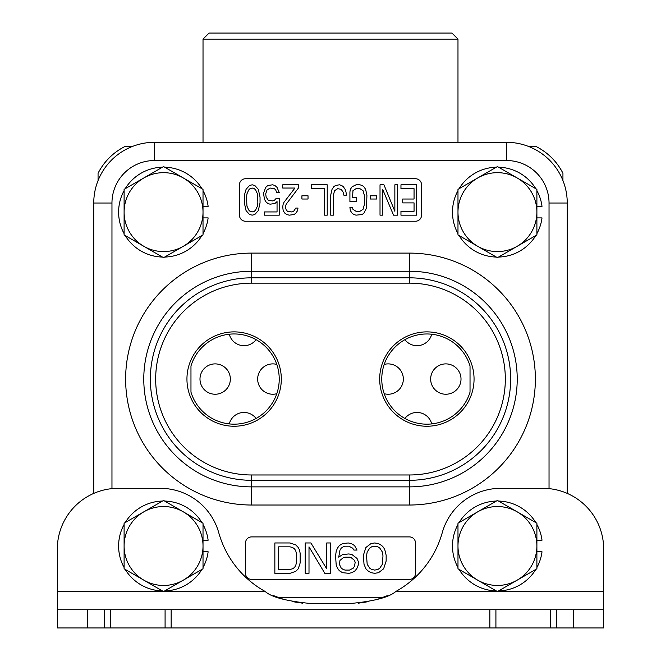 <?xml version="1.0" encoding="UTF-8"?>
<svg xmlns="http://www.w3.org/2000/svg" width="661" height="661" viewBox="0 0 661 661"><rect width="100%" height="100%" fill="white"/><g stroke="black" fill="none" stroke-linecap="round" stroke-linejoin="round"><path stroke-width="0.99" d="M536.311 146.626A60.705 60.705 0 0 1 562.941 173.248C556.884 161.557 548.01 152.683 536.311 146.626A60.705 60.705 0 0 1 562.941 173.248L562.941 180.56L562.941 173.248A60.705 60.705 0 0 0 536.311 146.626L528.998 146.626M98.059 173.248A60.705 60.705 0 0 1 124.689 146.626C112.99 152.683 104.116 161.557 98.059 173.248A60.705 60.705 0 0 1 124.689 146.626L132.002 146.626L124.689 146.626A60.705 60.705 0 0 0 98.059 173.248L98.059 180.56M457.982 142.313L457.982 39.123L451.909 33.05L209.091 33.05L203.018 39.123L457.982 39.123L457.982 142.313M431.716 423.899A15.178 15.178 0 0 0 404.912 418.454M256.088 418.454A15.178 15.178 0 0 0 229.284 423.899M461.014 379.067A15.178 15.178 0 0 0 445.836 363.889A15.178 15.178 0 0 0 430.658 379.067A15.178 15.178 0 0 0 445.836 394.237A15.178 15.178 0 0 0 461.014 379.067M384.223 393.716A15.178 15.178 0 0 0 403.342 379.067A15.178 15.178 0 0 0 384.223 364.409M276.777 364.409A15.178 15.178 0 0 0 257.658 379.067A15.178 15.178 0 0 0 276.777 393.716M230.342 379.067A15.178 15.178 0 0 0 215.164 363.889A15.178 15.178 0 0 0 199.986 379.067A15.178 15.178 0 0 0 215.164 394.237A15.178 15.178 0 0 0 230.342 379.067M404.912 339.671A15.178 15.178 0 0 0 431.716 334.226M229.284 334.226A15.178 15.178 0 0 0 256.088 339.671M203.018 142.313L203.018 39.123M549.035 488.636L549.035 203.018A42.494 42.494 0 0 0 506.541 160.532L506.541 142.313A60.705 60.705 0 0 1 567.245 203.018A60.705 60.705 0 0 0 506.541 142.313L154.459 142.313A60.705 60.705 0 0 0 93.755 203.018L93.755 493.395M421.553 184.807A6.073 6.073 0 0 0 415.488 178.743L245.512 178.743A6.073 6.073 0 0 0 239.447 184.807L239.447 215.164A6.073 6.073 0 0 0 245.512 221.237L415.488 221.237A6.073 6.073 0 0 0 421.553 215.164L421.553 184.807M415.488 542.962A6.073 6.073 0 0 0 409.415 536.897L251.585 536.897A6.073 6.073 0 0 0 245.512 542.962L245.512 573.318A6.073 6.073 0 0 0 251.585 579.383L409.415 579.383A6.073 6.073 0 0 0 415.488 573.318L415.488 542.962M567.245 493.395L567.245 203.018L549.035 203.018M190.971 365.987L190.971 392.138A45.097 45.097 0 0 0 279.231 379.067A45.097 45.097 0 0 0 190.971 365.987M234.134 426.246A47.179 47.179 0 0 1 186.947 379.067A47.179 47.179 0 0 1 234.134 331.88A47.179 47.179 0 0 1 281.313 379.067A47.179 47.179 0 0 1 234.134 426.246M426.866 333.97A45.097 45.097 0 0 0 381.769 379.067A45.097 45.097 0 0 0 470.029 392.138L470.029 365.987A45.097 45.097 0 0 0 426.866 333.97M426.866 331.88A47.179 47.179 0 0 0 379.687 379.067A47.179 47.179 0 0 0 426.866 426.246A47.179 47.179 0 0 0 474.053 379.067A47.179 47.179 0 0 0 426.866 331.88M409.415 474.978A95.911 95.911 0 0 0 505.326 379.067A95.911 95.911 0 0 0 409.415 283.148L251.585 283.148A95.911 95.911 0 0 0 155.674 379.067A95.911 95.911 0 0 0 251.585 474.978L409.415 474.978L409.415 480.299L251.585 480.299A101.232 101.232 0 0 1 150.353 379.067A101.232 101.232 0 0 1 251.585 277.827L409.415 277.827A101.232 101.232 0 0 1 510.647 379.067A101.232 101.232 0 0 1 409.415 480.299L409.415 486.876A107.809 107.809 0 0 0 517.224 379.067A107.809 107.809 0 0 0 409.415 271.25L409.415 283.148M400.963 188.682L414.05 188.682L414.05 199.019L402.706 199.019L402.706 202.894L414.05 202.894L414.05 211.289L400.963 211.289L400.963 215.164L416.67 215.164L416.67 184.807L400.963 184.807L400.963 188.682M394.857 184.807L394.857 211.289L383.95 184.807L380.017 184.807L380.017 215.164L382.636 215.164L382.636 189.327L393.543 215.164L397.476 215.164L397.476 184.807L394.857 184.807M370.424 195.788L370.424 199.019L376.53 199.019L376.53 195.788L370.424 195.788M349.917 191.913L349.917 201.597L356.461 201.597L356.461 197.73L352.536 197.73L352.974 190.624L356.023 188.682L359.948 188.682L363.005 190.624L364.31 195.144L364.31 204.827L363.005 209.347L359.948 211.289L356.023 211.289L352.974 209.347L352.536 207.414L349.917 207.414L350.355 210.644L352.098 213.222L353.842 214.519L356.023 215.164L362.129 214.519L363.88 213.222L366.5 208.058L366.929 195.144L365.624 189.327L363.88 186.749L362.129 185.46L359.948 184.807L356.023 184.807L352.098 186.749L350.355 189.327L349.917 191.913M343.811 195.144L346.422 195.144L345.992 191.913L345.116 189.327L343.373 186.749L341.63 185.46L339.448 184.807L335.515 185.46L333.772 186.749L332.029 189.327L330.715 195.144L330.715 215.164L333.334 215.164L333.334 195.144L334.648 190.624L337.697 188.682L341.192 189.327L343.373 192.558L343.811 195.144M327.228 215.164L327.228 184.807L311.521 184.807L311.521 188.682L324.609 188.682L324.609 215.164L327.228 215.164M301.92 195.788L301.92 199.019L308.026 199.019L308.026 195.788L301.92 195.788M298.433 188.038L298.433 184.807L282.726 184.807L282.726 188.038L294.938 188.038L284.032 202.249L283.164 204.183L282.726 206.769L283.164 210.644L284.908 213.222L286.651 214.519L289.27 215.164L294.071 214.519L295.814 213.222L297.557 210.644L297.995 208.058L295.814 208.058L293.633 211.289L291.451 211.933L287.527 211.289L286.213 210L285.345 206.769L286.213 204.183L298.433 188.038M276.182 198.374L274.431 200.308L272.687 200.952L268.325 200.308L266.143 197.077L265.705 193.855L267.019 189.98L270.068 188.038L274.431 188.682L275.744 189.98L276.612 192.558L279.231 192.558L277.05 187.394L274.869 185.46L272.687 184.807L267.887 185.46L265.705 187.394L263.524 193.202L264.4 199.019L265.705 201.597L267.887 203.538L270.068 204.183L274.869 203.538L277.05 201.597L277.05 211.933L264.4 211.933L264.4 215.164L279.231 215.164L279.231 198.374L276.182 198.374M260.037 202.894L260.037 197.077L258.294 189.327L254.799 185.46L252.18 184.807L249.561 185.46L246.074 189.327L244.768 193.855L244.33 202.894L246.074 210.644L249.561 214.519L252.18 215.164L254.799 214.519L258.294 210.644L260.037 202.894M257.856 202.249L257.418 206.125L255.675 210L254.361 211.289L252.18 211.933L249.998 211.289L248.693 210L246.95 206.125L246.512 197.73L246.95 193.855L248.693 189.98L249.998 188.682L252.18 188.038L254.361 188.682L255.675 189.98L257.418 193.855L257.856 202.249M290.03 542.962L274.852 542.962L274.852 573.318L290.03 573.318L295.723 571.377L298.251 568.799L300.152 562.982L300.152 553.298L299.516 550.068L298.251 547.482L295.723 544.904L290.03 542.962M278.645 546.837L290.03 546.837L292.559 547.482L294.459 548.779L295.723 550.712L296.351 553.298L296.351 562.982L295.723 565.568L294.459 567.502L292.559 568.799L290.03 569.443L278.645 569.443L278.645 546.837M309.001 573.318L309.001 546.837L324.807 573.318L330.5 573.318L330.5 542.962L326.708 542.962L326.708 568.799L310.901 542.962L305.208 542.962L305.208 573.318L309.001 573.318M357.056 558.462L351.999 554.587L348.834 553.943L342.514 554.587L338.721 557.173L339.985 550.068L341.25 548.134L343.15 546.837L345.042 546.193L348.834 546.193L352.635 548.134L353.899 550.068L357.056 550.068L354.527 545.548L351.371 543.606L348.207 542.962L342.514 543.606L339.349 545.548L337.457 548.134L336.193 551.357L335.557 555.876L336.193 564.924L337.457 568.146L339.349 570.732L342.514 572.674L348.834 573.318L351.999 572.674L355.164 570.732L357.056 568.146L358.32 564.924L358.32 561.693L357.056 558.462M354.527 560.404L355.164 562.337L354.527 566.213L353.263 568.146L349.471 570.088L345.042 570.088L343.15 569.443L341.25 568.146L339.349 564.279L339.985 560.404L343.15 557.818L345.042 557.173L349.471 557.173L351.371 557.818L354.527 560.404M363.385 555.232L364.013 564.279L365.913 568.799L367.805 570.732L370.97 572.674L374.762 573.318L378.555 572.674L383.62 568.799L386.148 561.049L386.148 555.232L384.884 550.068L383.62 547.482L381.719 545.548L378.555 543.606L374.762 542.962L370.97 543.606L365.913 547.482L363.385 555.232M366.541 555.876L367.177 552.009L369.706 548.134L371.598 546.837L374.762 546.193L377.927 546.837L379.819 548.134L382.355 552.009L382.983 555.876L382.355 564.279L379.819 568.146L377.927 569.443L374.762 570.088L371.598 569.443L369.706 568.146L367.177 564.279L366.541 555.876M57.333 609.739L171.149 609.739L171.149 627.95L57.333 627.95L57.333 549.035L57.333 591.529L163.507 591.529M550.555 609.739L603.667 609.739L603.667 627.95L489.851 627.95L489.851 609.739L550.555 609.739L550.555 627.95M171.149 609.739L489.851 609.739M171.149 627.95L489.851 627.95M495.915 627.95L495.915 609.739M497.493 591.529L603.667 591.529L603.667 549.035L603.667 609.739M163.622 591.529L265.268 591.529C271.464 597.263 287.138 601.312 312.289 603.667L348.711 603.667C373.448 601.436 389.122 597.387 395.732 591.529L497.378 591.529M273.712 595.677L283.015 599.147M292.55 601.642L302.498 603.171M265.268 591.529A97.126 97.126 0 0 1 218.75 532.692A60.705 60.705 0 0 0 160.284 488.33L118.038 488.33A60.705 60.705 0 0 0 57.333 549.035M395.716 591.537L395.732 591.529A97.126 97.126 0 0 0 442.25 532.692A60.705 60.705 0 0 1 500.716 488.33L542.962 488.33A60.705 60.705 0 0 1 603.667 549.035M358.526 603.171L368.425 601.65M378.042 599.13L387.255 595.693M165.085 609.739L165.085 627.95M110.445 627.95L110.445 609.739M536.897 567.526A44.948 44.948 0 0 0 542.012 551.778L536.897 551.778M536.897 540.219L542.012 540.219A44.948 44.948 0 0 0 536.897 524.479M535.807 522.587A44.948 44.948 0 0 0 498.526 501.063M496.345 501.063A44.948 44.948 0 0 0 459.065 522.587M457.982 524.479A44.948 44.948 0 0 0 457.982 567.526M459.065 569.41A44.948 44.948 0 0 0 496.345 590.934M498.526 590.934A44.948 44.948 0 0 0 535.807 569.41M203.018 567.526A44.948 44.948 0 0 0 208.132 551.778L203.018 551.778M203.018 540.219L208.132 540.219A44.948 44.948 0 0 0 203.018 524.479M201.936 522.587A44.948 44.948 0 0 0 164.655 501.063M162.474 501.063A44.948 44.948 0 0 0 125.193 522.587M124.103 524.479A44.948 44.948 0 0 0 124.103 567.526M125.193 569.41A44.948 44.948 0 0 0 162.474 590.934M164.655 590.934A44.948 44.948 0 0 0 201.936 569.41M203.018 233.647A44.948 44.948 0 0 0 208.132 217.907L203.018 217.907M203.018 206.348L208.132 206.348A44.948 44.948 0 0 0 203.018 190.608M201.936 188.716A44.948 44.948 0 0 0 164.655 167.192M162.474 167.192A44.948 44.948 0 0 0 125.193 188.716M124.103 190.608A44.948 44.948 0 0 0 124.103 233.647M125.193 235.539A44.948 44.948 0 0 0 162.474 257.063M164.655 257.063A44.948 44.948 0 0 0 201.936 235.539M536.897 233.647A44.948 44.948 0 0 0 542.012 217.907L536.897 217.907M536.897 206.348L542.012 206.348A44.948 44.948 0 0 0 536.897 190.608M535.807 188.716A44.948 44.948 0 0 0 498.526 167.192M496.345 167.192A44.948 44.948 0 0 0 459.065 188.716M457.982 190.608A44.948 44.948 0 0 0 457.982 233.647M459.065 235.539A44.948 44.948 0 0 0 496.345 257.063M498.526 257.063A44.948 44.948 0 0 0 535.807 235.539M497.436 500.435L457.982 523.215L457.982 568.782L497.436 591.562L536.897 568.782L536.897 523.215L497.436 500.435M457.982 546.003A39.462 39.462 0 0 0 517.166 580.168A39.462 39.462 0 0 0 517.166 511.829A39.462 39.462 0 0 0 457.982 546.003M163.564 500.435L124.103 523.215L124.103 568.782L163.564 591.562L203.018 568.782L203.018 523.215L163.564 500.435M124.103 546.003A39.462 39.462 0 0 0 183.295 580.168A39.462 39.462 0 0 0 183.295 511.829A39.462 39.462 0 0 0 124.103 546.003M163.564 166.564L124.103 189.343L124.103 234.911L163.564 257.691L203.018 234.911L203.018 189.343L163.564 166.564M124.103 212.123A39.462 39.462 0 0 0 183.295 246.297A39.462 39.462 0 0 0 183.295 177.958A39.462 39.462 0 0 0 124.103 212.123M497.436 166.564L457.982 189.343L457.982 234.911L497.436 257.691L536.897 234.911L536.897 189.343L497.436 166.564M457.982 212.123A39.462 39.462 0 0 0 517.166 246.297A39.462 39.462 0 0 0 517.166 177.958A39.462 39.462 0 0 0 457.982 212.123M278.488 597.602L382.512 597.602M506.541 160.532L154.459 160.532A42.494 42.494 0 0 0 111.965 203.018L111.965 488.636M409.415 253.105L251.585 253.105A125.954 125.954 0 0 0 125.631 379.067A125.954 125.954 0 0 0 251.585 505.021L409.415 505.021A125.954 125.954 0 0 0 535.369 379.067A125.954 125.954 0 0 0 409.415 253.105L409.415 271.25L251.585 271.25L251.585 283.148M154.459 160.532L154.459 142.313M111.965 203.018L93.755 203.018M251.585 253.105L251.585 271.25A107.809 107.809 0 0 0 143.776 379.067A107.809 107.809 0 0 0 251.585 486.876L251.585 474.978M251.585 505.021L251.585 486.876L409.415 486.876L409.415 505.021M87.682 627.95L87.682 609.739M556.62 609.739L556.62 627.95M573.318 609.739L573.318 627.95M104.38 627.95L104.38 609.739"/></g></svg>
